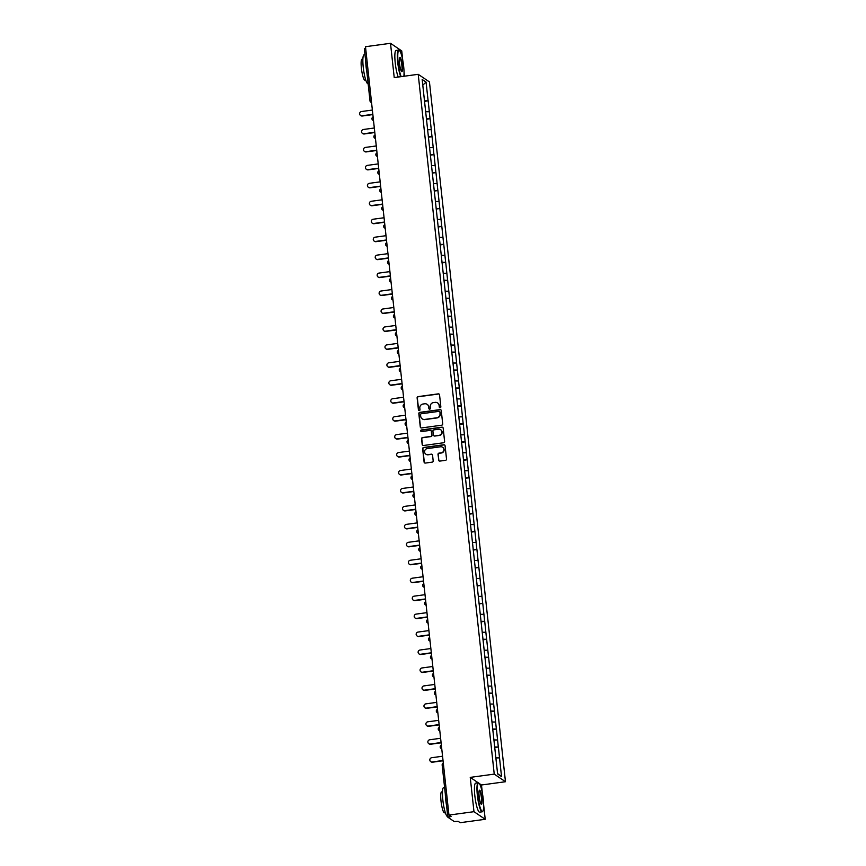 <?xml version="1.0" encoding="UTF-8"?>
<svg xmlns="http://www.w3.org/2000/svg" width="866" height="866" viewBox="0 0 866 866"><rect width="100%" height="100%" fill="white"/><g stroke="black" fill="none" stroke-linecap="round" stroke-linejoin="round"><path stroke-width="1.3" d="M440.155 407.724A0.801 0.779 -55.9 0 0 440.848 406.825L439.549 394.831A1.147 1.115 -55.9 0 0 438.304 393.857L418.116 396.606A1.147 1.115 -55.9 0 0 417.12 397.884L418.419 409.889A0.801 0.779 -55.9 0 0 419.296 410.571A0.801 0.779 -55.9 0 0 419.988 409.672L419.826 408.124A3.68 3.583 -55.9 0 1 423.019 404.021L424.697 403.783A3.68 3.583 -55.9 0 1 428.681 406.912L428.854 408.471A0.801 0.779 -55.9 0 0 429.72 409.153A0.801 0.779 -55.9 0 0 430.424 408.254L430.25 406.695A3.68 3.583 -55.9 0 1 433.444 402.593L435.133 402.365A3.68 3.583 -55.9 0 1 439.116 405.494L439.279 407.042A0.801 0.779 -55.9 0 0 440.155 407.724M438.618 460.117A1.147 1.115 -55.9 0 0 439.863 461.091L445.525 460.322A1.147 1.115 -55.9 0 0 446.52 459.034L445.07 445.709A1.147 1.115 -55.9 0 0 443.825 444.734L423.647 447.484A1.147 1.115 -55.9 0 0 422.64 448.772L424.091 462.098A1.147 1.115 -55.9 0 0 425.336 463.072L432.177 462.141A1.147 1.115 -55.9 0 0 433.173 460.853L432.556 455.148A1.147 1.115 -55.9 0 0 431.311 454.174L427.923 454.639A3.074 2.988 -55.9 0 1 424.665 450.937A3.074 2.988 -55.9 0 1 427.263 448.599L440.556 446.78A3.074 2.988 -55.9 0 1 443.803 450.482A3.074 2.988 -55.9 0 1 441.205 452.821L438.997 453.124A1.147 1.115 -55.9 0 0 438.001 454.412L438.845 460.268A1.147 1.115 -55.9 0 0 439.214 460.983M470.249 777.387L473.973 811.68L448.956 815.09L365.484 46.71L390.501 43.3L394.225 77.583L418.213 74.314L494.237 774.117L470.249 777.387L478.227 782.799M441.703 425.195A1.147 1.115 -55.9 0 0 442.71 423.907L441.259 410.581A1.147 1.115 -55.9 0 0 440.015 409.607L419.826 412.357A1.147 1.115 -55.9 0 0 418.83 413.645L420.281 426.97A1.147 1.115 -55.9 0 0 421.525 427.945L441.703 425.195M443.165 428.15L444.615 441.476A1.147 1.115 -55.9 0 1 443.619 442.753L423.431 445.514A1.147 1.115 -55.9 0 1 422.186 444.529L421.569 438.824A1.147 1.115 -55.9 0 1 422.565 437.546L430.748 436.432A1.147 1.115 -55.9 0 0 431.744 435.143L431.344 431.365A1.147 1.115 -55.9 0 0 430.099 430.391L421.569 431.549A0.801 0.779 -55.9 0 1 420.724 430.586A0.801 0.779 -55.9 0 1 421.396 429.969L441.92 427.165A1.147 1.115 -55.9 0 1 443.165 428.15M482.351 793.05L481.485 784.997L505.473 781.727L494.237 774.117M505.473 781.727L429.449 81.924L418.213 74.314M494.681 747.52L498.372 747.012L494.627 746.979M498.372 747.012L501.522 776.596L497.614 773.955L422.164 79.445L426.072 82.097L428.107 100.792L424.427 100.802M424.481 101.344L428.107 100.792M428.172 100.835L430.056 118.739L426.375 118.75M426.429 119.291L430.056 118.739M430.121 118.783L432.004 136.687L428.324 136.698M428.378 137.239L432.004 136.687M432.069 136.731L433.953 154.635L430.272 154.646M430.337 155.187L433.953 154.635M434.028 154.678L435.912 172.583L432.221 172.594M432.286 173.135L435.912 172.583M435.977 172.637L437.86 190.542L434.169 190.542M434.234 191.083L437.86 190.542M437.925 190.585L439.809 208.489L436.128 208.5M436.183 209.031L439.809 208.489M439.874 208.533L441.757 226.437L438.077 226.448M438.131 226.989L441.757 226.437M441.822 226.481L443.706 244.385L440.025 244.396M440.08 244.937L443.706 244.385M443.771 244.429L445.654 262.333L441.974 262.344M442.028 262.885L445.654 262.333M445.719 262.376L447.603 280.281L443.922 280.292M443.977 280.833L447.603 280.281M447.679 280.335L449.551 298.229L445.871 298.24M445.936 298.781L449.551 298.229M449.627 298.283L451.511 316.187L447.819 316.198M447.884 316.729L451.511 316.187M451.576 316.231L453.459 334.135L449.768 334.146M449.833 334.687L453.459 334.135M453.524 334.179L455.408 352.083L451.727 352.094M451.781 352.635L455.408 352.083M455.473 352.126L457.356 370.031L453.676 370.042M453.73 370.583L457.356 370.031M457.421 370.074L459.305 387.979L455.624 387.99M455.678 388.531L459.305 387.979M459.37 388.022L461.253 405.927L457.573 405.938M457.627 406.479L461.253 405.927M461.318 405.981L463.202 423.885L459.521 423.885M459.586 424.427L463.202 423.885M463.278 423.929L465.161 441.833L461.47 441.844M461.535 442.374L465.161 441.833M465.226 441.877L467.11 459.781L463.418 459.792M463.483 460.333L467.11 459.781M467.175 459.824L469.058 477.729L465.378 477.74M465.432 478.281L469.058 477.729M469.123 477.772L471.007 495.677L467.326 495.688M467.38 496.229L471.007 495.677M471.072 495.72L472.955 513.625L469.275 513.635M469.329 514.177L472.955 513.625M473.02 513.679L474.904 531.572L471.223 531.583M471.277 532.125L474.904 531.572M474.969 531.627L476.852 549.531L473.172 549.542M473.226 550.072L476.852 549.531M476.928 549.574L478.801 567.479L475.12 567.49M475.185 568.02L478.801 567.479M478.876 567.522L480.76 585.427L477.069 585.438M477.134 585.979L480.76 585.427M480.825 585.47L482.708 603.375L479.017 603.385M479.082 603.927L482.708 603.375M482.773 603.418L484.657 621.323L480.976 621.333M481.031 621.875L484.657 621.323M484.722 621.366L486.605 639.27L482.925 639.281M482.979 639.822L486.605 639.27M486.67 639.325L488.554 657.229L484.873 657.229M484.928 657.77L488.554 657.229M488.619 657.272L490.502 675.177L486.822 675.188M486.876 675.718L490.502 675.177M490.567 675.22L492.451 693.125L488.77 693.136M488.835 693.677L492.451 693.125M492.527 693.168L494.41 711.073L490.719 711.083M490.784 711.625L494.41 711.073M494.475 711.116L496.359 729.02L492.667 729.031M492.732 729.573L496.359 729.02M496.424 729.064L498.307 746.968M497.539 739.954L493.923 739.965M495.59 722.006L491.975 722.017M493.642 704.058L490.026 704.058M491.693 686.099L488.067 686.11M489.745 668.151L486.118 668.162M487.796 650.204L484.17 650.214M485.848 632.256L482.221 632.267M483.888 614.308L480.273 614.319M481.94 596.36L478.324 596.371M479.991 578.412L476.376 578.412M478.043 560.454L474.427 560.464M476.094 542.506L472.468 542.517M474.146 524.558L470.519 524.569M472.197 506.61L468.571 506.621M470.238 488.662L466.622 488.673M468.29 470.714L464.674 470.725M466.341 452.756L462.725 452.766M464.392 434.808L460.777 434.819M462.444 416.86L458.818 416.871M460.495 398.912L456.869 398.923M458.547 380.964L454.921 380.975M456.599 363.016L452.972 363.027M454.639 345.069L451.024 345.069M452.691 327.11L449.075 327.121M450.742 309.162L447.127 309.173M448.794 291.214L445.178 291.225M446.845 273.266L443.219 273.277M444.897 255.318L441.27 255.329M442.948 237.371L439.322 237.381M440.989 219.412L437.373 219.423M439.04 201.464L435.425 201.475M437.092 183.516L433.476 183.527M435.143 165.568L431.528 165.579M433.195 147.621L429.568 147.631M431.246 129.673L427.62 129.684M429.298 111.725L425.671 111.725M370.031 100.878L364.348 48.799L365.658 48.399M426.072 82.097L422.781 85.149M402.755 60.349L401.737 50.91L390.501 43.3M473.973 811.68L485.209 819.29L460.182 822.7L458.082 821.282L454.206 821.531L447.852 817.223L451.056 816.508L448.956 815.09M485.209 819.29L483.639 804.828M404.476 76.186L404.043 72.127M499.487 757.902L495.872 757.912M501.522 776.596L497.571 773.565M481.485 784.997L479.309 783.524M439.733 407.67A0.801 0.779 -55.9 0 1 439.506 407.193L439.333 405.645A3.68 3.583 -55.9 0 0 437.698 403.015M427.263 404.433A3.68 3.583 -55.9 0 1 428.908 407.063L429.071 408.622A0.801 0.779 -55.9 0 0 429.309 409.088M439.181 394.117A1.147 1.115 -55.9 0 0 438.532 394.008L418.343 396.758A1.147 1.115 -55.9 0 0 417.347 398.035L418.646 410.04A0.801 0.779 -55.9 0 0 418.873 410.516M440.891 409.867A1.147 1.115 -55.9 0 0 440.242 409.759L420.053 412.508A1.147 1.115 -55.9 0 0 419.057 413.796L420.497 427.122A1.147 1.115 -55.9 0 0 420.876 427.836M439.82 412.043A0.801 0.779 -55.9 0 0 438.954 411.361L421.233 413.775A0.801 0.779 -55.9 0 0 420.53 414.673L420.714 416.308A3.68 3.583 -55.9 0 0 424.697 419.436L436.81 417.78A3.68 3.583 -55.9 0 0 440.004 413.677L440.047 412.194A0.801 0.779 -55.9 0 0 439.592 411.567M422.348 418.938A3.68 3.583 -55.9 0 0 424.914 419.588L424.697 419.436M440.047 412.194L440.231 413.829A3.68 3.583 -55.9 0 1 437.027 417.932L424.914 419.588M430.965 430.651A1.147 1.115 -55.9 0 1 431.56 431.517L431.972 435.295A1.147 1.115 -55.9 0 1 430.976 436.583L422.792 437.698A1.147 1.115 -55.9 0 0 421.785 438.986L422.413 444.68A1.147 1.115 -55.9 0 0 422.781 445.405M442.797 427.436A1.147 1.115 -55.9 0 0 442.147 427.317L421.623 430.121A0.801 0.779 -55.9 0 0 421.157 431.495M439.246 435.273A3.074 2.988 -55.9 0 0 440.642 429.709A3.074 2.988 -55.9 0 0 438.586 429.233L433.909 429.872A1.147 1.115 -55.9 0 0 432.913 431.149L433.325 434.938A1.147 1.115 -55.9 0 0 434.559 435.912L439.473 435.425A3.074 2.988 -55.9 0 0 440.751 429.785M433.909 435.804A1.147 1.115 -55.9 0 0 434.786 436.063L434.559 435.912M439.473 435.425L434.786 436.063M442.721 447.343A3.074 2.988 -55.9 0 1 441.433 452.983L439.224 453.275A1.147 1.115 -55.9 0 0 438.218 454.563L438.845 460.268M425.985 454.239A3.074 2.988 -55.9 0 0 428.15 454.791L427.923 454.639M432.188 454.434A1.147 1.115 -55.9 0 0 431.539 454.325L428.15 454.791M444.702 444.994A1.147 1.115 -55.9 0 0 444.052 444.886L423.864 447.635A1.147 1.115 -55.9 0 0 422.868 448.924L424.318 462.249A1.147 1.115 -55.9 0 0 424.686 462.964M361.977 115.784L362.313 116.012A2.165 2.111 124.1 0 1 360.862 115.676L360.527 115.449A2.165 2.111 -55.9 0 0 361.977 115.784L372.824 114.312M372.358 110.047L361.512 111.53A2.165 2.111 -55.9 0 0 360.527 115.449M362.313 116.012L372.856 114.583M363.926 133.732L364.261 133.97A2.165 2.111 124.1 0 1 362.811 133.635L362.475 133.407A2.165 2.111 -55.9 0 0 363.926 133.732L374.772 132.26M374.307 128.006L363.46 129.478A2.165 2.111 -55.9 0 0 362.475 133.407M364.261 133.97L374.805 132.53M365.874 151.691L366.21 151.918A2.165 2.111 124.1 0 1 364.759 151.582L364.424 151.355A2.165 2.111 -55.9 0 0 365.874 151.691L376.721 150.208M376.255 145.953L365.409 147.426A2.165 2.111 -55.9 0 0 364.424 151.355M366.21 151.918L376.753 150.478M367.823 169.639L368.158 169.866A2.165 2.111 124.1 0 1 366.719 169.53L366.372 169.303A2.165 2.111 -55.9 0 0 367.823 169.639L378.669 168.156M378.215 163.901L367.357 165.384A2.165 2.111 -55.9 0 0 366.372 169.303M368.158 169.866L378.702 168.426M369.771 187.586L370.107 187.814A2.165 2.111 124.1 0 1 368.667 187.478L368.331 187.251A2.165 2.111 -55.9 0 0 369.771 187.586L380.618 186.103M380.163 181.849L369.306 183.332A2.165 2.111 -55.9 0 0 368.331 187.251M370.107 187.814L380.65 186.374M371.72 205.534L372.055 205.762A2.165 2.111 124.1 0 1 370.616 205.426L370.28 205.199A2.165 2.111 -55.9 0 0 371.72 205.534L382.577 204.051M382.112 199.797L371.265 201.28A2.165 2.111 -55.9 0 0 370.28 205.199M372.055 205.762L382.599 204.322M403.87 76.273A14.289 2.49 82.2 0 0 403.653 66.411A14.289 2.49 82.2 0 0 399.453 50.564A14.289 2.49 82.2 0 0 398.165 62.698A14.289 2.49 82.2 0 0 401.196 76.641M400.741 76.695A14.635 2.555 -97.8 0 1 397.754 62.698A14.635 2.555 -97.8 0 1 398.587 50.098A14.635 2.555 -97.8 0 1 399.074 50.26L399.453 50.564M399.54 63.619A7.144 1.245 -97.8 0 1 399.746 57.611A7.144 1.245 -97.8 0 1 402.279 65.48A7.144 1.245 -97.8 0 1 401.64 71.542A7.144 1.245 -97.8 0 1 399.54 63.619M401.445 71.326A6.787 1.191 82.2 0 0 401.488 71.326A6.787 1.191 82.2 0 0 401.867 65.48A6.787 1.191 82.2 0 0 399.648 57.87A6.787 1.191 82.2 0 0 399.605 57.881M368.147 83.796L368.039 83.807A14.635 2.555 -97.8 0 1 363.255 67.396A14.635 2.555 -97.8 0 1 364.088 54.796L364.987 54.677M366.946 72.809A14.635 2.555 -97.8 0 1 366.112 67.007A14.635 2.555 -97.8 0 1 365.723 61.518M365.733 79.986L364.857 80.105A10.544 1.84 -97.8 0 1 361.414 68.295A10.544 1.84 -97.8 0 1 362.01 59.224L362.886 59.105M398.23 77.042A14.635 2.555 -97.8 0 1 395.242 63.034A14.635 2.555 -97.8 0 1 396.076 50.434L398.587 50.098M477.772 795.399A14.289 2.49 82.2 0 0 482.849 811.128A14.289 2.49 82.2 0 0 483.25 799.112A14.289 2.49 82.2 0 0 479.05 783.265A14.289 2.49 82.2 0 0 477.772 795.399M482.849 811.128L482.557 811.518A14.635 2.555 -97.8 0 1 482.145 811.81A14.635 2.555 -97.8 0 1 477.361 795.399A14.635 2.555 -97.8 0 1 478.184 782.799A14.635 2.555 -97.8 0 1 478.671 782.972L479.05 783.265M479.136 796.33A7.144 1.245 -97.8 0 1 479.342 790.322A7.144 1.245 -97.8 0 1 481.875 798.181A7.144 1.245 -97.8 0 1 481.236 804.254A7.144 1.245 -97.8 0 1 479.136 796.33M481.041 804.038A6.787 1.191 82.2 0 0 481.085 804.038A6.787 1.191 82.2 0 0 481.464 798.192A6.787 1.191 82.2 0 0 479.244 790.571A6.787 1.191 82.2 0 0 479.201 790.582M447.744 816.497L447.635 816.519A14.635 2.555 -97.8 0 1 442.851 800.108A14.635 2.555 -97.8 0 1 443.684 787.508L444.583 787.389M446.553 805.51A14.635 2.555 -97.8 0 1 445.709 799.719A14.635 2.555 -97.8 0 1 445.319 794.23M445.33 812.698L444.464 812.817A10.544 1.84 -97.8 0 1 441.01 800.996A10.544 1.84 -97.8 0 1 441.606 791.925L442.483 791.805M482.145 811.81L479.634 812.156A14.635 2.555 -97.8 0 1 474.839 795.746A14.635 2.555 -97.8 0 1 475.672 783.145L478.184 782.799M373.668 223.482L374.015 223.709A2.165 2.111 124.1 0 1 372.564 223.374L372.228 223.147A2.165 2.111 -55.9 0 0 373.668 223.482L384.526 222.01M384.06 217.745L373.214 219.228A2.165 2.111 -55.9 0 0 372.228 223.147M374.015 223.709L384.547 222.281M375.627 241.43L375.963 241.668A2.165 2.111 124.1 0 1 374.513 241.333L374.177 241.094A2.165 2.111 -55.9 0 0 375.627 241.43L386.474 239.958M386.009 235.693L375.162 237.176A2.165 2.111 -55.9 0 0 374.177 241.094M375.963 241.668L386.507 240.228M377.576 259.389L377.912 259.616A2.165 2.111 124.1 0 1 376.461 259.28L376.125 259.053A2.165 2.111 -55.9 0 0 377.576 259.389L388.423 257.906M387.957 253.651L377.111 255.124A2.165 2.111 -55.9 0 0 376.125 259.053M377.912 259.616L388.455 258.176M379.525 277.337L379.86 277.564A2.165 2.111 124.1 0 1 378.41 277.228L378.074 277.001A2.165 2.111 -55.9 0 0 379.525 277.337L390.371 275.853M389.906 271.599L379.059 273.071A2.165 2.111 -55.9 0 0 378.074 277.001M379.86 277.564L390.404 276.124M381.473 295.284L381.809 295.512A2.165 2.111 124.1 0 1 380.358 295.176L380.022 294.949A2.165 2.111 -55.9 0 0 381.473 295.284L392.32 293.801M391.865 289.547L381.008 291.03A2.165 2.111 -55.9 0 0 380.022 294.949M381.809 295.512L392.352 294.072M383.421 313.232L383.757 313.46A2.165 2.111 124.1 0 1 382.317 313.124L381.971 312.897A2.165 2.111 -55.9 0 0 383.421 313.232L394.268 311.749M393.814 307.495L382.956 308.978A2.165 2.111 -55.9 0 0 381.971 312.897M383.757 313.46L394.301 312.02M385.37 331.18L385.706 331.407A2.165 2.111 124.1 0 1 384.266 331.072L383.93 330.844A2.165 2.111 -55.9 0 0 385.37 331.18L396.227 329.697M395.762 325.443L384.915 326.926A2.165 2.111 -55.9 0 0 383.93 330.844M385.706 331.407L396.249 329.968M387.319 349.128L387.665 349.355A2.165 2.111 124.1 0 1 386.214 349.02L385.879 348.792A2.165 2.111 -55.9 0 0 387.319 349.128L398.176 347.656M397.71 343.391L386.864 344.874A2.165 2.111 -55.9 0 0 385.879 348.792M387.665 349.355L398.198 347.926M389.278 367.076L389.613 367.314A2.165 2.111 124.1 0 1 388.163 366.978L387.827 366.751A2.165 2.111 -55.9 0 0 389.278 367.076L400.124 365.604M399.659 361.339L388.812 362.822A2.165 2.111 -55.9 0 0 387.827 366.751M389.613 367.314L400.146 365.874M391.226 385.034L391.562 385.262A2.165 2.111 124.1 0 1 390.111 384.926L389.776 384.699A2.165 2.111 -55.9 0 0 391.226 385.034L402.073 383.551M401.608 379.297L390.761 380.769A2.165 2.111 -55.9 0 0 389.776 384.699M391.562 385.262L402.105 383.822M393.175 402.982L393.51 403.21A2.165 2.111 124.1 0 1 392.06 402.874L391.724 402.647A2.165 2.111 -55.9 0 0 393.175 402.982L404.021 401.499M403.556 397.245L392.709 398.717A2.165 2.111 -55.9 0 0 391.724 402.647M393.51 403.21L404.054 401.77M395.123 420.93L395.459 421.157A2.165 2.111 124.1 0 1 394.008 420.822L393.673 420.595A2.165 2.111 -55.9 0 0 395.123 420.93L405.97 419.447M405.505 415.193L394.658 416.676A2.165 2.111 -55.9 0 0 393.673 420.595M395.459 421.157L406.002 419.718M397.072 438.878L397.407 439.105A2.165 2.111 124.1 0 1 395.968 438.77L395.621 438.542A2.165 2.111 -55.9 0 0 397.072 438.878L407.918 437.395M407.464 433.141L396.606 434.624A2.165 2.111 -55.9 0 0 395.621 438.542M397.407 439.105L407.951 437.666M399.02 456.826L399.356 457.053A2.165 2.111 124.1 0 1 397.916 456.718L397.581 456.49A2.165 2.111 -55.9 0 0 399.02 456.826L409.867 455.354M409.412 451.089L398.555 452.572A2.165 2.111 -55.9 0 0 397.581 456.49M399.356 457.053L409.899 455.624M400.969 474.774L401.304 475.001A2.165 2.111 124.1 0 1 399.865 474.676L399.529 474.438A2.165 2.111 -55.9 0 0 400.969 474.774L411.826 473.301M411.361 469.036L400.514 470.519A2.165 2.111 -55.9 0 0 399.529 474.438M401.304 475.001L411.848 473.572M402.917 492.732L403.264 492.96A2.165 2.111 124.1 0 1 401.813 492.624L401.478 492.397A2.165 2.111 -55.9 0 0 402.917 492.732L413.775 491.249M413.309 486.995L402.463 488.467A2.165 2.111 -55.9 0 0 401.478 492.397M403.264 492.96L413.796 491.52M404.877 510.68L405.212 510.908A2.165 2.111 124.1 0 1 403.762 510.572L403.426 510.345A2.165 2.111 -55.9 0 0 404.877 510.68L415.723 509.197M415.258 504.943L404.411 506.415A2.165 2.111 -55.9 0 0 403.426 510.345M405.212 510.908L415.756 509.468M406.825 528.628L407.161 528.855A2.165 2.111 124.1 0 1 405.71 528.52L405.375 528.292A2.165 2.111 -55.9 0 0 406.825 528.628L417.672 527.145M417.206 522.891L406.36 524.374A2.165 2.111 -55.9 0 0 405.375 528.292M407.161 528.855L417.704 527.416M408.774 546.576L409.109 546.803A2.165 2.111 124.1 0 1 407.659 546.468L407.323 546.24A2.165 2.111 -55.9 0 0 408.774 546.576L419.62 545.093M419.155 540.839L408.308 542.322A2.165 2.111 -55.9 0 0 407.323 546.24M409.109 546.803L419.653 545.364M410.722 564.524L411.058 564.751A2.165 2.111 124.1 0 1 409.607 564.415L409.272 564.188A2.165 2.111 -55.9 0 0 410.722 564.524L421.569 563.041M421.114 558.787L410.257 560.27A2.165 2.111 -55.9 0 0 409.272 564.188M411.058 564.751L421.601 563.311M412.671 582.472L413.006 582.699A2.165 2.111 124.1 0 1 411.567 582.363L411.22 582.136A2.165 2.111 -55.9 0 0 412.671 582.472L423.517 580.999M423.063 576.734L412.205 578.217A2.165 2.111 -55.9 0 0 411.22 582.136M413.006 582.699L423.55 581.27M414.619 600.419L414.955 600.658A2.165 2.111 124.1 0 1 413.515 600.322L413.179 600.084A2.165 2.111 -55.9 0 0 414.619 600.419L425.466 598.947M425.011 594.682L414.165 596.165A2.165 2.111 -55.9 0 0 413.179 600.084M414.955 600.658L425.498 599.218M416.568 618.378L416.903 618.605A2.165 2.111 124.1 0 1 415.464 618.27L415.128 618.043A2.165 2.111 -55.9 0 0 416.568 618.378L427.425 616.895M426.96 612.641L416.113 614.113A2.165 2.111 -55.9 0 0 415.128 618.043M416.903 618.605L427.447 617.166M418.516 636.326L418.863 636.553A2.165 2.111 124.1 0 1 417.412 636.218L417.076 635.99A2.165 2.111 -55.9 0 0 418.516 636.326L429.374 634.843M428.908 630.589L418.061 632.061A2.165 2.111 -55.9 0 0 417.076 635.99M418.863 636.553L429.395 635.114M420.475 654.274L420.811 654.501A2.165 2.111 124.1 0 1 419.361 654.166L419.025 653.938A2.165 2.111 -55.9 0 0 420.475 654.274L431.322 652.791M430.857 648.537L420.01 650.02A2.165 2.111 -55.9 0 0 419.025 653.938M420.811 654.501L431.355 653.061M422.424 672.222L422.76 672.449A2.165 2.111 124.1 0 1 421.309 672.113L420.973 671.886A2.165 2.111 -55.9 0 0 422.424 672.222L433.271 670.739M432.805 666.484L421.959 667.967A2.165 2.111 -55.9 0 0 420.973 671.886M422.76 672.449L433.303 671.009M424.372 690.17L424.708 690.397A2.165 2.111 124.1 0 1 423.257 690.061L422.922 689.834A2.165 2.111 -55.9 0 0 424.372 690.17L435.219 688.697M434.754 684.432L423.907 685.915A2.165 2.111 -55.9 0 0 422.922 689.834M424.708 690.397L435.252 688.957M426.321 708.117L426.657 708.345A2.165 2.111 124.1 0 1 425.217 708.009L424.87 707.782A2.165 2.111 -55.9 0 0 426.321 708.117L437.168 706.645M436.713 702.38L425.856 703.863A2.165 2.111 -55.9 0 0 424.87 707.782M426.657 708.345L437.2 706.916M428.269 726.076L428.605 726.303A2.165 2.111 124.1 0 1 427.165 725.968L426.83 725.74A2.165 2.111 -55.9 0 0 428.269 726.076L439.116 724.593M438.661 720.339L427.804 721.811A2.165 2.111 -55.9 0 0 426.83 725.74M428.605 726.303L439.149 724.864M430.218 744.024L430.554 744.251A2.165 2.111 124.1 0 1 429.114 743.916L428.778 743.688A2.165 2.111 -55.9 0 0 430.218 744.024L441.075 742.541M440.61 738.287L429.763 739.759A2.165 2.111 -55.9 0 0 428.778 743.688M430.554 744.251L441.097 742.812M432.166 761.972L432.513 762.199A2.165 2.111 124.1 0 1 431.062 761.863L430.727 761.636A2.165 2.111 -55.9 0 0 432.166 761.972L443.024 760.489M442.558 756.235L431.712 757.718A2.165 2.111 -55.9 0 0 430.727 761.636M432.513 762.199L443.046 760.759M371.568 102.729L370.767 102.188A1.754 1.71 -55.9 0 1 370.042 100.965L371.33 100.521M447.841 817.125L442.158 765.057L447.819 817.179M449.053 815.155L449.227 816.757M443.468 764.656L442.158 765.057A1.754 1.754 0 0 1 443.316 763.206M364.348 48.799L370.009 100.921A1.754 1.754 0 0 0 370.767 102.188A1.754 1.71 -55.9 0 0 371.536 102.469M371.99 118.923A1.754 1.71 -55.9 0 0 373.484 120.417M373.939 136.871A1.754 1.71 -55.9 0 0 375.433 138.365M375.887 154.819A1.754 1.71 -55.9 0 0 377.381 156.313M377.836 172.767A1.754 1.71 -55.9 0 0 379.34 174.272M379.784 190.715A1.754 1.71 -55.9 0 0 381.289 192.22M381.733 208.663A1.754 1.71 -55.9 0 0 383.237 210.167M383.692 226.621A1.754 1.71 -55.9 0 0 385.186 228.115M385.641 244.569A1.754 1.71 -55.9 0 0 387.134 246.063M387.589 262.517A1.754 1.71 -55.9 0 0 389.083 264.011M389.538 280.465A1.754 1.71 -55.9 0 0 391.031 281.959M391.486 298.413A1.754 1.71 -55.9 0 0 392.991 299.917M393.435 316.361A1.754 1.71 -55.9 0 0 394.939 317.865M395.383 334.308A1.754 1.71 -55.9 0 0 396.888 335.813M397.342 352.267A1.754 1.71 -55.9 0 0 398.836 353.761M399.291 370.215A1.754 1.71 -55.9 0 0 400.785 371.709M401.239 388.163A1.754 1.71 -55.9 0 0 402.733 389.657M403.188 406.111A1.754 1.71 -55.9 0 0 404.682 407.615M405.136 424.059A1.754 1.71 -55.9 0 0 406.63 425.563M408.222 440.123A1.754 1.754 0 0 0 407.052 441.963A1.754 1.71 -55.9 0 0 408.59 443.511M409.033 459.954A1.754 1.71 -55.9 0 0 410.538 461.459M410.982 477.913A1.754 1.71 -55.9 0 0 412.487 479.407M414.067 493.966A1.754 1.754 0 0 0 412.909 495.817A1.754 1.71 -55.9 0 0 414.435 497.355M414.89 513.809A1.754 1.71 -55.9 0 0 416.384 515.302M416.838 531.756A1.754 1.71 -55.9 0 0 418.332 533.261M418.787 549.704A1.754 1.71 -55.9 0 0 420.281 551.209M420.735 567.652A1.754 1.71 -55.9 0 0 422.24 569.157M422.684 585.611A1.754 1.71 -55.9 0 0 424.188 587.105M424.632 603.559A1.754 1.71 -55.9 0 0 426.137 605.053M426.592 621.507A1.754 1.71 -55.9 0 0 428.085 623M428.54 639.454A1.754 1.71 -55.9 0 0 430.034 640.959M430.489 657.402A1.754 1.71 -55.9 0 0 431.982 658.907M432.437 675.35A1.754 1.71 -55.9 0 0 433.931 676.855M434.386 693.298A1.754 1.71 -55.9 0 0 435.879 694.803M436.334 711.257A1.754 1.71 -55.9 0 0 437.839 712.75M438.283 729.204A1.754 1.71 -55.9 0 0 439.787 730.698M440.231 747.152A1.754 1.71 -55.9 0 0 441.736 748.646M373.116 117.029A1.754 1.754 0 0 0 372.716 120.136L373.517 120.677M375.065 134.977A1.754 1.754 0 0 0 374.664 138.095L375.465 138.636M377.013 152.925A1.754 1.754 0 0 0 376.613 156.042L377.414 156.584M378.972 170.873A1.754 1.754 0 0 0 378.561 173.99L379.362 174.531M380.921 188.831A1.754 1.754 0 0 0 380.52 191.938L381.311 192.479M382.869 206.779A1.754 1.754 0 0 0 382.469 209.886L383.27 210.427M384.818 224.727A1.754 1.754 0 0 0 384.417 227.834L385.218 228.375M386.766 242.675A1.754 1.754 0 0 0 386.366 245.782L387.167 246.323M388.715 260.623A1.754 1.754 0 0 0 388.314 263.74L389.115 264.282M390.663 278.571A1.754 1.754 0 0 0 390.263 281.688L391.064 282.229M392.623 296.518A1.754 1.754 0 0 0 392.211 299.636L393.012 300.177M394.571 314.477A1.754 1.754 0 0 0 394.171 317.584L394.961 318.125M396.52 332.425A1.754 1.754 0 0 0 396.119 335.532L396.909 336.073M398.468 350.373A1.754 1.754 0 0 0 398.068 353.48L398.869 354.021M400.417 368.321A1.754 1.754 0 0 0 400.016 371.427L400.817 371.969M402.365 386.268A1.754 1.754 0 0 0 401.965 389.386L402.766 389.927M404.314 404.216A1.754 1.754 0 0 0 403.913 407.334L404.714 407.875M406.262 422.175A1.754 1.754 0 0 0 405.862 425.282L406.663 425.823M408.611 443.771L407.81 443.23A1.754 1.754 0 0 1 407.052 441.963M410.17 458.071A1.754 1.754 0 0 0 409.77 461.177L410.56 461.719M412.119 476.019A1.754 1.754 0 0 0 411.718 479.125L412.519 479.667M414.468 497.625L413.667 497.084A1.754 1.754 0 0 1 412.909 495.817M416.016 511.914A1.754 1.754 0 0 0 415.615 515.032L416.416 515.573M417.964 529.862A1.754 1.754 0 0 0 417.564 532.98L418.365 533.521M419.913 547.821A1.754 1.754 0 0 0 419.512 550.928L420.313 551.469M421.872 565.769A1.754 1.754 0 0 0 421.461 568.875L422.262 569.417M423.82 583.716A1.754 1.754 0 0 0 423.42 586.823L424.21 587.365M425.769 601.664A1.754 1.754 0 0 0 425.368 604.771L426.159 605.312M427.717 619.612A1.754 1.754 0 0 0 427.317 622.73L428.118 623.271M429.666 637.56A1.754 1.754 0 0 0 429.265 640.678L430.066 641.219M431.614 655.519A1.754 1.754 0 0 0 431.214 658.625L432.015 659.167M433.563 673.467A1.754 1.754 0 0 0 433.162 676.573L433.963 677.115M435.511 691.414A1.754 1.754 0 0 0 435.111 694.521L435.912 695.062M437.471 709.362A1.754 1.754 0 0 0 437.059 712.469L437.86 713.01M439.419 727.31A1.754 1.754 0 0 0 439.019 730.428L439.809 730.969M441.368 745.258A1.754 1.754 0 0 0 440.967 748.376L441.768 748.917"/></g></svg>
